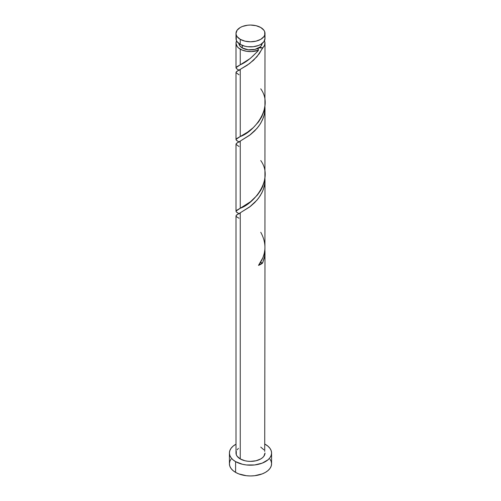 <?xml version="1.0" encoding="UTF-8"?>
<svg xmlns="http://www.w3.org/2000/svg" width="501" height="501" viewBox="0 0 501 501"><rect width="100%" height="100%" fill="white"/><g stroke="black" fill="none" stroke-linecap="round" stroke-linejoin="round"><path stroke-width="0.75" d="M236.284 36.861L236.284 40.13L237.111 41.696L240.248 44.414L240.248 39.335A14.498 8.367 180 0 1 236.002 33.417A14.498 8.367 180 0 1 244.951 25.689A14.498 8.367 180 0 1 260.752 27.499L256.049 25.689L250.5 25.05L247.669 25.213L242.446 26.459L240.248 27.499L237.111 30.217L236.002 33.417L236.284 35.051L237.111 36.623L240.248 39.335L244.951 41.151L250.5 41.79L256.049 41.151L260.752 39.335L263.889 36.623L264.716 35.051L264.716 31.788L263.889 30.217L260.752 27.499A14.498 8.367 180 0 1 264.998 33.417A14.498 8.367 180 0 1 256.049 41.151A14.498 8.367 180 0 1 240.248 39.335L240.248 44.414A14.498 8.367 0 0 0 256.049 46.23A14.498 8.367 0 0 0 264.998 38.496L264.716 36.861M238.902 43.23L239.785 45.791L242.302 47.964L242.302 45.397L242.302 47.964A11.598 6.695 0 0 0 258.698 47.964A11.598 6.695 0 0 0 262.086 43.524M231.024 459.123L229.821 461.402L229.414 463.776A21.086 12.174 0 0 0 235.589 472.387L235.589 461.628L242.434 464.264L246.386 464.959L254.614 464.959L262.211 463.137L268.029 459.78L269.976 457.676L271.179 455.396L271.586 453.017L271.179 450.643L269.976 448.364L268.029 446.253L264.998 444.18A21.086 12.174 180 0 1 265.411 444.412A21.086 12.174 180 0 1 271.586 453.017A21.086 12.174 180 0 1 258.566 464.264A21.086 12.174 180 0 1 235.589 461.628L235.589 472.387A21.086 12.174 0 0 0 258.566 475.023A21.086 12.174 0 0 0 271.586 463.776L271.179 461.402L269.976 459.123M260.752 232.27C266.995 243.718 266.244 254.758 258.503 265.386L262.587 263.031A2.9 1.672 180 0 0 260.37 262.668L262.587 263.031L264.246 258.078L264.966 252.949L264.897 249.442L264.572 256.512L262.587 263.031A14.498 8.367 180 0 1 258.503 265.386L262.912 257.677L264.252 253.475L264.923 249.141L264.998 180.003L264.716 183.88L263.282 189.553L261.704 193.154L258.554 198.171L254.708 202.579L250.5 206.306L240.248 212.819L240.248 458.935A14.498 8.367 0 0 0 256.049 460.751A14.498 8.367 0 0 0 264.998 453.017L263.889 456.223L262.549 457.67L260.752 458.935L256.049 460.751L250.5 461.39L247.669 461.227L244.951 460.751L240.248 458.935L240.248 212.819L237.111 214.585L236.002 215.868L236.002 453.017A14.498 8.367 0 0 0 240.248 458.935L237.111 456.223L236.284 454.651L236.284 451.388M264.991 251.446L264.716 451.388M238.996 218.242L236.754 216.902L236.034 216.056L236.297 215.248L249.611 206.988L256.963 200.15L260.1 195.941L262.587 191.307L264.246 186.353L264.966 181.218L264.897 177.717L264.998 180.003M257.445 51.553L258.503 50.206A14.498 8.367 180 0 1 240.248 49.148L240.248 64.792L250.287 58.442L257.445 51.553M239.296 142.102L236.629 140.499L236.002 139.566L236.854 138.464L240.248 136.516L240.248 69.37L249.611 63.539L256.963 56.694L264.572 45.24L264.923 42.391L264.403 40.863A14.498 8.367 180 0 1 264.998 43.23A14.498 8.367 180 0 1 262.587 47.852L259.318 53.663L253.531 60.258L247.168 65.274L240.248 69.37L240.248 136.516L247.669 132.082L253.324 127.605L258.554 121.868L261.704 116.858L263.889 111.391L264.923 105.648L264.998 43.23M264.923 177.373L264.998 108.279L264.371 114.071L263.282 117.829L260.752 123.165L258.554 126.44L254.708 130.855L250.5 134.581L240.248 141.094L240.248 208.241L250.5 201.728L257.332 195.139L260.752 190.311L262.549 186.804L264.371 181.218L264.923 177.373M239.296 213.833L236.629 212.224L236.002 211.29L236.854 210.188L240.248 208.241L240.248 141.094L249.611 135.264L256.963 128.425L260.1 124.217L262.587 119.576L264.246 114.629L264.966 109.494L264.897 105.993L264.998 108.279M239.296 70.378L236.629 68.775L236.002 67.835L236.854 66.739L240.248 64.792L240.248 49.148A14.498 8.367 180 0 1 236.002 43.23A14.498 8.367 180 0 1 236.597 40.863L236.002 43.23L237.111 46.43L238.451 47.877L242.146 50.069L246.611 51.29L251.533 51.578L258.503 50.206C251.984 57.559 245.903 62.425 240.248 64.792L236.034 67.654L236.297 68.462L238.833 70.127M238.996 74.787L236.034 72.601L236.297 71.793L240.248 69.37L237.111 71.129L236.002 72.413L236.002 139.566M238.996 146.517L236.034 144.326L236.297 143.518L240.248 141.094L237.111 142.86L236.002 144.144L236.002 211.29M238.914 43.524A11.598 6.695 0 0 0 242.302 47.964L248.239 49.793L254.94 49.417L260.144 46.95L261.215 45.791L262.098 43.23M258.009 48.603L258.698 47.964L262.587 47.852L260.601 47.476L258.698 47.964L257.852 49.06L258.503 50.206L257.996 48.622M235.589 461.628A21.086 12.174 180 0 1 229.414 453.017A21.086 12.174 180 0 1 236.002 444.18L232.971 446.253L231.024 448.364L229.821 450.643L229.414 453.017L229.821 455.396L231.024 457.676L232.971 459.78L235.589 461.628M237.111 449.817L238.451 448.37M260.752 447.099L263.889 449.817M229.414 453.017L229.414 463.776L229.821 466.155L231.024 468.435L232.971 470.539L235.589 472.387L238.789 473.896L246.386 475.718L250.5 475.95L254.614 475.718L262.211 473.896L265.411 472.387L268.029 470.539L269.976 468.435L271.179 466.155L271.586 463.776L271.586 453.017M236.002 33.417L236.002 38.496A14.498 8.367 0 0 0 240.248 44.414L244.951 46.23L247.669 46.706L253.331 46.706L258.554 45.453L260.752 44.414L263.889 41.696L264.998 38.496L264.998 33.417M260.752 88.821C274.604 108.047 252.836 132.565 240.248 136.516L236.034 139.378L236.297 140.186L238.833 141.852M260.752 160.545C274.604 179.771 252.836 204.295 240.248 208.241L236.034 211.103L236.297 211.917L238.833 213.583M236.002 67.835L236.002 43.23"/></g></svg>
